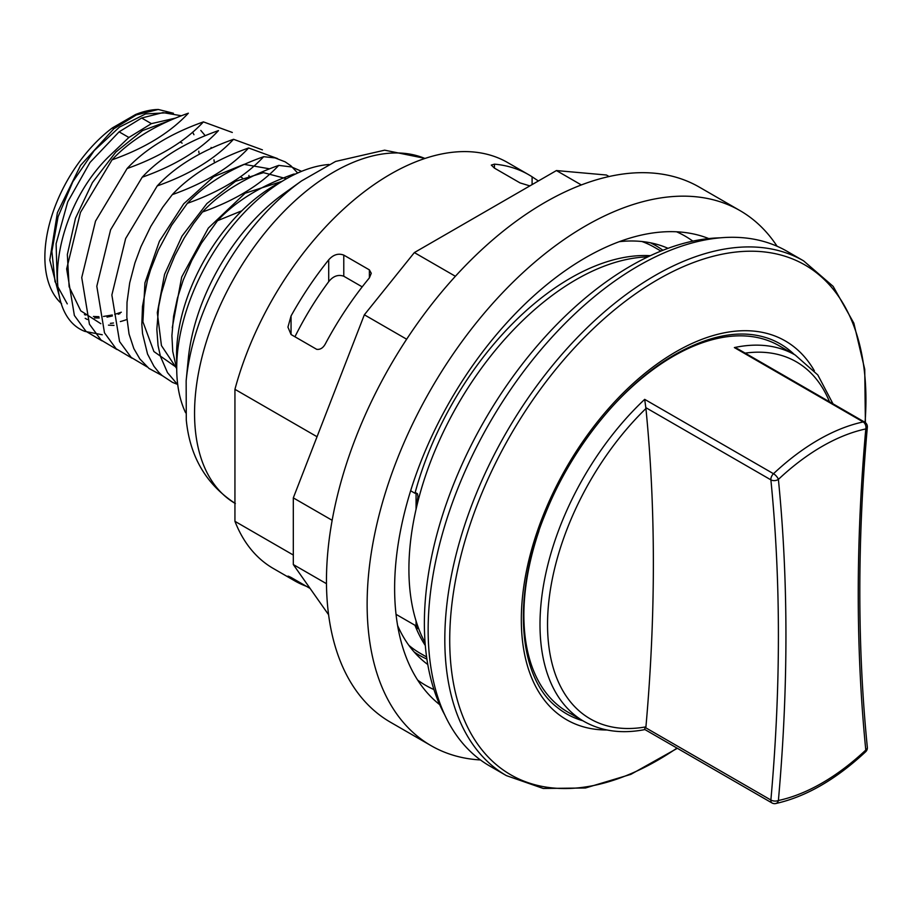 <?xml version="1.0" encoding="UTF-8"?>
<svg xmlns="http://www.w3.org/2000/svg" width="913" height="913" viewBox="0 0 913 913"><rect width="100%" height="100%" fill="white"/><g stroke="black" fill="none" stroke-linecap="round" stroke-linejoin="round"><path stroke-width="1.37" d="M294.945 336.771A211.633 122.194 -60 0 1 328.714 281.649C333.188 276.08 338.209 274.265 343.779 276.228L362.199 286.865M530.145 185.738A234.356 135.307 120 0 0 529.084 185.67L520.045 182.908L494.435 168.118L494.435 164.146A234.356 135.307 -60 0 1 528.753 174.748A234.356 135.307 -60 0 1 532.096 176.791L532.096 184.609M538.385 180.979L532.096 176.791M343.779 276.228L343.779 255.104C338.324 253.061 333.302 254.636 328.714 259.828L328.714 281.649M343.779 255.104L369.388 269.883L369.388 277.872L371.26 273.284L369.388 269.883M369.388 277.872A234.356 135.307 120 0 0 325.701 343.22C323.407 347.785 320.395 349.816 316.663 349.314L291.053 334.523L291.053 315.955L287.937 327.139L291.053 334.523M306.391 586.294A234.356 135.307 -60 0 1 294.397 580.657A234.356 135.307 -60 0 1 291.053 578.614L291.053 577.438L287.937 576.126M310.1 588.44L291.053 577.438C286.922 575.407 286.922 575.806 291.053 578.614M193.944 134.702L192.632 132.168M112.025 159.832C130.251 140.282 155.701 124.739 188.363 113.189C170.058 132.796 144.619 148.34 112.037 159.843L80.458 212.432L66.66 268.913L74.375 315.487L85.993 331.339L101.959 340.846M116.99 349.531L101.023 340.013L89.417 324.149L81.736 277.575L95.523 221.117L127.101 168.528C145.213 149.047 170.651 133.503 203.428 121.886L232.301 132.465M248.929 175.444L249.009 177.932M142.188 177.225C160.232 157.766 185.659 142.223 218.469 130.593C200.358 150.086 174.931 165.63 142.188 177.225L110.599 229.802L96.812 286.26L104.493 332.834L116.077 348.72L132.054 358.216M147.164 366.935L131.187 357.44L119.569 341.576L111.865 295.002L125.652 238.521L157.23 185.921C175.399 166.406 200.837 150.862 233.545 139.29L262.408 149.858M162.229 375.642L148.979 368.441L139.883 358.98L133.846 348.606L129.041 333.987L126.839 317.233L127.021 302.294L129.692 282.916L134.919 262.944L140.91 246.761L150.782 226.401L162.742 207.205L172.295 194.629C190.577 175.034 216.027 159.49 248.621 147.974L277.518 158.577M177.704 384.464L172.431 382.342L162.092 375.517L158.645 372.173L153.989 366.353L147.541 354.039L142.554 333.656L141.835 324.343L142.485 306.437L147.358 280.485L150.519 269.974L158.269 250.208L171.621 225.249L187.37 203.325C205.665 183.718 231.092 168.175 263.674 156.694L275.03 157.903L285.176 161.852L290.939 165.824L297.672 173.014M278.739 165.39C260.513 184.951 235.075 200.483 202.446 212.01C220.478 192.575 245.905 177.031 278.739 165.39L291.567 166.965L301.587 171.336M177.738 384.738L167.49 372.63L160.448 356.412L158.052 345.548L156.831 329.285L158.679 306.551L161.384 293.221L167.09 274.311L174.874 255.594L184.278 237.894L193.636 223.514L202.435 212.021M176.711 368.886L172.74 351.448L171.906 335.676L173.584 316.252L177.384 298.3L183.193 280.177L191.798 260.433L201.385 243.246L217.488 220.718C235.68 201.191 261.118 185.636 293.803 174.075L295.367 174.086M181.413 115.768L162.948 112.596L141.652 118.017L151.398 123.643L128.87 137.475L119.101 131.837L141.652 118.017M119.101 131.837L89.988 162.468L67.71 201.91L56.104 243.748L57.211 281.227M112.333 127.934L135.581 114.513L136.322 114.947L113.817 128.779L112.333 127.934A111.854 64.583 120 0 0 61.582 303.721M203.428 121.886C185.179 141.458 159.741 157.002 127.101 168.528M233.545 139.29C215.263 158.885 189.824 174.429 157.23 185.921M248.621 147.986C230.384 167.547 204.934 183.091 172.295 194.629M263.686 156.682C245.506 176.209 220.067 191.753 187.37 203.314M293.803 174.086L292.354 175.558M241.865 210.777L217.488 220.718M102.279 334.763L84.795 331.362C38.974 313.855 52.783 209.511 110.37 155.073L128.87 137.475M151.398 123.643L175.49 118.119M119.98 313.593L118.165 314.243M112.39 315.966L107.038 317.131M99.22 317.975L94.553 317.952M59.653 297.398L49.793 260.068L57.393 212.638L80.527 165.447L113.817 128.779M136.322 114.947L158.246 109.457L173.424 113.258M158.177 109.469A111.854 64.583 120 0 0 135.581 114.513M126.975 319.482A111.854 64.583 -60 0 1 120.356 321.57M113.486 322.985A111.854 64.583 -60 0 1 110.393 323.362M87.374 319.493A111.854 64.583 -60 0 1 85.194 318.329M281.33 181.801A138.479 79.956 120 0 0 274.482 185.487A138.479 79.956 120 0 0 176.802 362.86M283.76 193.636A154.263 89.063 120 0 0 188.261 359.049L186.149 380.869A186.503 107.677 120 0 1 301.598 180.888L283.76 193.636M408.841 645.32A234.356 135.307 120 0 0 420.185 653.286L426.599 656.983M660.955 251.075L654.541 247.366A234.356 135.307 120 0 0 641.976 241.523M581.33 184.94L556.428 170.56L414.354 252.581L364.355 314.791L293.313 497.882L293.313 564.554L328.589 614.746M455.382 276.274L414.354 252.581M609.039 176.529L606.437 175.022L556.428 170.56M740.032 210.629L699.358 187.142A308.925 178.355 120 0 0 355.728 437.784A308.925 178.355 120 0 0 390.444 722.217L431.119 745.693A308.925 178.355 -60 0 1 431.107 388.984A308.925 178.355 -60 0 1 740.032 210.629A308.925 178.355 -60 0 1 777.077 246.248M619.242 241.683A240.747 138.993 -60 0 1 668.054 248.336M427.775 664.504A240.747 138.993 -60 0 1 397.623 625.553M439.689 704.653A270.043 155.906 -60 0 1 420.208 463.393A270.043 155.906 -60 0 1 708.773 238.578M480.478 759.958A308.925 178.355 -60 0 1 431.119 745.693M406.65 339.214L364.355 314.791M332.149 520.296L293.313 497.882M326.477 583.692L293.313 564.554M293.313 555.036L234.938 521.323A234.356 135.307 120 0 0 273.307 568.479L294.397 580.657M528.753 174.748L507.662 162.571A234.356 135.307 120 0 0 234.938 389.326L317.039 436.734M494.435 164.146L491.308 165.093L494.435 168.118M291.053 315.955A234.356 135.307 -60 0 1 328.714 259.828M410.645 490.772L414.97 493.271L416.066 492.917L416.066 509.237L417.949 496.809L417.515 493.785L416.066 492.917M650.376 255.686A234.356 135.307 120 0 0 414.97 493.271M720.186 237.837A291.875 168.517 120 0 0 484.826 419.991A291.875 168.517 120 0 0 444.757 714.89M647.888 256.873A236.49 136.539 120 0 0 416.066 509.237A236.49 136.539 120 0 0 416.066 621L416.066 626.889L417.789 628.658L416.066 621A236.49 136.539 120 0 0 425.093 642.775M416.066 626.889L414.97 625.268L396.037 614.335M234.938 521.323L234.938 389.326M865.398 422.616L864.737 369.32L853.849 323.168L833.158 286.374L803.577 260.844L786.903 251.212A297.204 171.598 120 0 0 557.877 330.837A297.204 171.598 120 0 0 428.151 629.936A297.204 171.598 120 0 0 489.699 765.996L506.373 775.616L543.258 788.467L585.45 787.999L630.86 774.361L677.332 748.306M814.362 370.781A218.698 126.268 120 0 0 675.962 351.779A218.698 126.268 120 0 0 521.323 619.63A218.698 126.268 120 0 0 606.985 729.989M414.97 625.268A234.356 135.307 120 0 0 425.31 645.514M582.836 720.745A213.619 123.335 -60 0 1 557.318 707.484C517.774 677.64 511.394 595.139 545.54 513.323C572.28 446.331 623.465 383.745 675.141 354.461C711.467 334.124 743.102 328.977 770.047 339.02A213.619 123.335 -60 0 1 794.287 354.495M644.692 728.768L645.925 726.862A1810.936 1045.545 120 0 0 645.925 408.522L644.692 399.358A211.451 122.08 120 0 0 583.795 721.304C601.45 731.302 621.833 734.063 644.943 729.578L771.964 802.938A5.33 5.33 0 0 0 775.742 803.543A5.33 3.857 -102.1 0 0 778.39 800.507A5.33 2.728 -174.9 0 1 770.88 800.016A5.33 3.07 120 0 0 771.964 802.938M607.898 411.478A211.451 122.08 120 0 1 779.12 345.742L795.246 355.054A211.451 122.08 120 0 0 734.36 347.579L737.613 348.766L864.702 422.137A5.33 3.07 120 0 0 863.162 421.943A5.33 3.857 77.9 0 1 865.798 428.927A5.33 2.728 5.1 0 0 867.339 427.227C857.307 539.766 857.307 646.472 867.339 747.336M867.339 747.405A5.33 3.39 174.3 0 1 865.798 750.041A5.33 2.009 46.8 0 1 865.684 751.741A5.33 5.33 0 0 0 867.35 747.496M778.39 479.393A5.33 2.009 -133.2 0 0 773.494 473.721A5.33 3.07 120 0 0 770.88 479.85A5.33 3.39 -5.7 0 0 778.39 479.393A206.121 119.01 -60 0 1 865.798 428.927A1816.254 1048.626 120 0 0 865.798 750.041A206.121 119.01 -60 0 1 778.39 800.507A1816.254 1048.626 120 0 0 778.39 479.393M539.001 530.795A211.451 122.08 120 0 0 567.669 711.98L583.795 721.304M185.624 412.779A154.263 89.063 -60 0 1 176.711 368.065A154.263 89.063 -60 0 1 328.977 164.488M169.156 112.676L145.566 113.92L119.477 127.078L94.187 150.622L72.823 181.721L58.09 216.712L51.881 251.406L55.031 281.649L67.265 303.869M84.418 314.62L85.776 315.019M93.423 316.469L98.924 316.697M103.466 316.457L112.276 314.985M114.707 314.357L121.315 312.212M214.213 161.658L213.973 159.821M211.359 148.226L211.097 147.438M205.208 135.672L200.803 130.433M169.088 120.824L142.588 130.559L115.837 152.037L92.43 182.577L75.494 218.241L67.345 254.51L69.126 286.75L80.766 310.831L100.829 323.704M108.476 325.142L113.988 325.393M269.575 168.825L244.045 164.351L213.676 176.677L183.73 203.804L159.398 241.272L144.927 282.916L142.919 321.821L153.898 351.539L176.152 367.197M286.488 178.72L263.458 172.648L235.52 181.299L206.909 203.531L181.995 236.113L164.568 274.345L157.31 312.691L161.441 345.582L176.494 368.259M282.151 181.299L245.106 193.225L208.358 228.056L181.687 277.027L172.272 327.721M424.922 158.463A197.071 113.783 120 0 0 333.896 171.952A197.071 113.783 120 0 0 205.277 345.217A197.071 113.783 120 0 0 234.938 503.28M650.478 242.812A236.49 136.539 -60 0 1 662.906 250.288M426.896 659.06A236.49 136.539 -60 0 1 414.205 652.053M676.533 231.776A259.395 149.755 -60 0 1 692.83 241.135M433.937 689.566A259.395 149.755 -60 0 1 417.686 680.128M676.978 748.101A294.317 169.921 -60 0 1 449.721 640.024A294.317 169.921 -60 0 1 657.828 279.572A294.317 169.921 -60 0 1 865.935 399.723A294.317 169.921 -60 0 1 865.056 422.365M803.577 260.844A297.204 171.598 120 0 0 654.975 275.555A297.204 171.598 120 0 0 444.814 639.557A297.204 171.598 120 0 0 506.373 775.616M645.925 726.862A206.121 119.01 -60 0 1 547.538 624.503A206.121 119.01 -60 0 1 645.925 408.522M745.156 353.114A206.121 119.01 -60 0 1 829.506 401.811M734.36 347.579L863.162 421.943A211.451 122.08 120 0 0 773.494 473.721L644.692 399.358M645.753 407.609L770.88 479.85A1810.936 1045.545 -60 0 1 770.88 800.016L645.753 727.787M198.749 151.181L198.977 152.859M242.39 177.932L240.427 176.791M182.144 143.147L180.169 142.006M235.36 503.531C206.212 484.506 189.858 456.671 186.286 420.026L186.149 380.869M425.104 158.406L384.658 150.177L335.585 161.441L301.598 180.888M795.246 355.054L817.797 374.946L832.987 403.831M867.35 427.09A5.33 5.33 0 0 0 864.702 422.137M775.742 803.543C805.962 796.764 835.943 779.497 865.684 751.741"/></g></svg>
